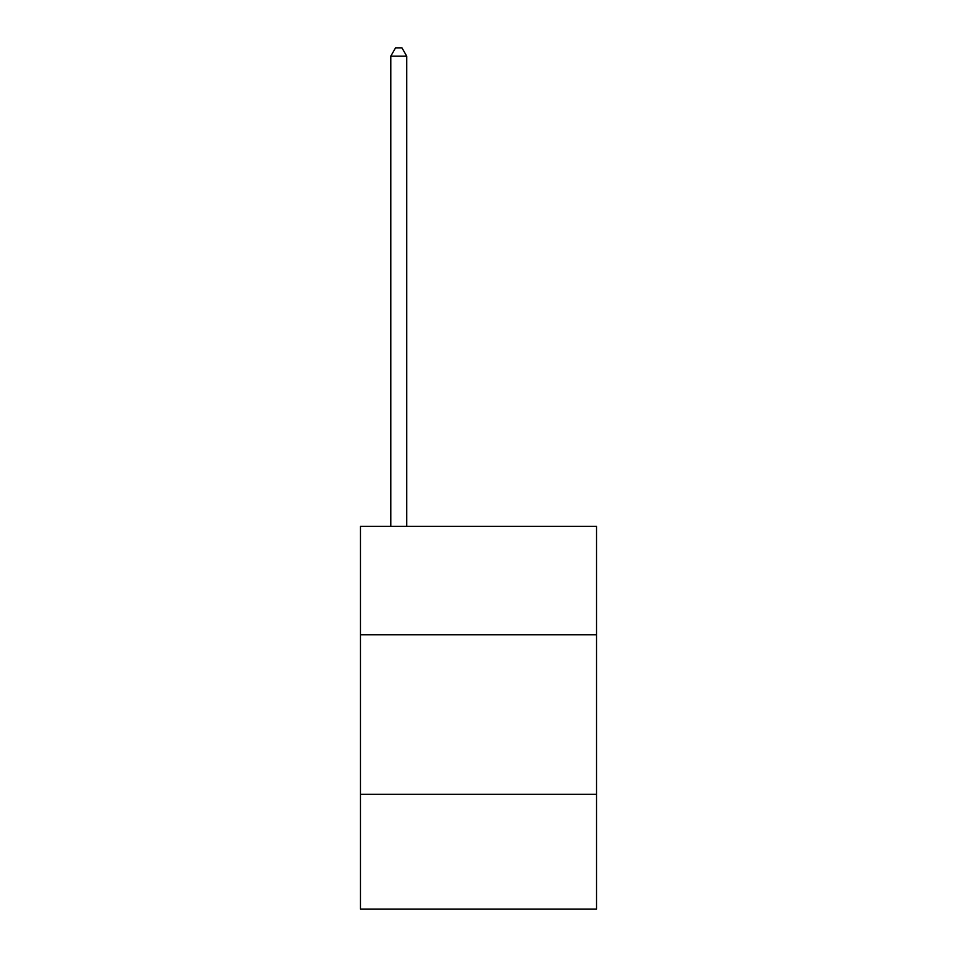 <?xml version="1.0" encoding="UTF-8"?>
<svg xmlns="http://www.w3.org/2000/svg" width="957" height="957" viewBox="0 0 957 957"><rect width="100%" height="100%" fill="white"/><g stroke="black" fill="none" stroke-linecap="round" stroke-linejoin="round"><path stroke-width="1.44" d="M596.534 634.814L596.534 526.35L360.466 526.35L360.466 634.814L596.534 634.814L596.534 909.15L360.466 909.15L360.466 634.814M596.534 794.31L360.466 794.31M406.725 526.35L406.725 56.14L390.779 56.14L390.779 526.35M390.779 56.14L395.564 47.85L401.94 47.85L406.725 56.14"/></g></svg>
